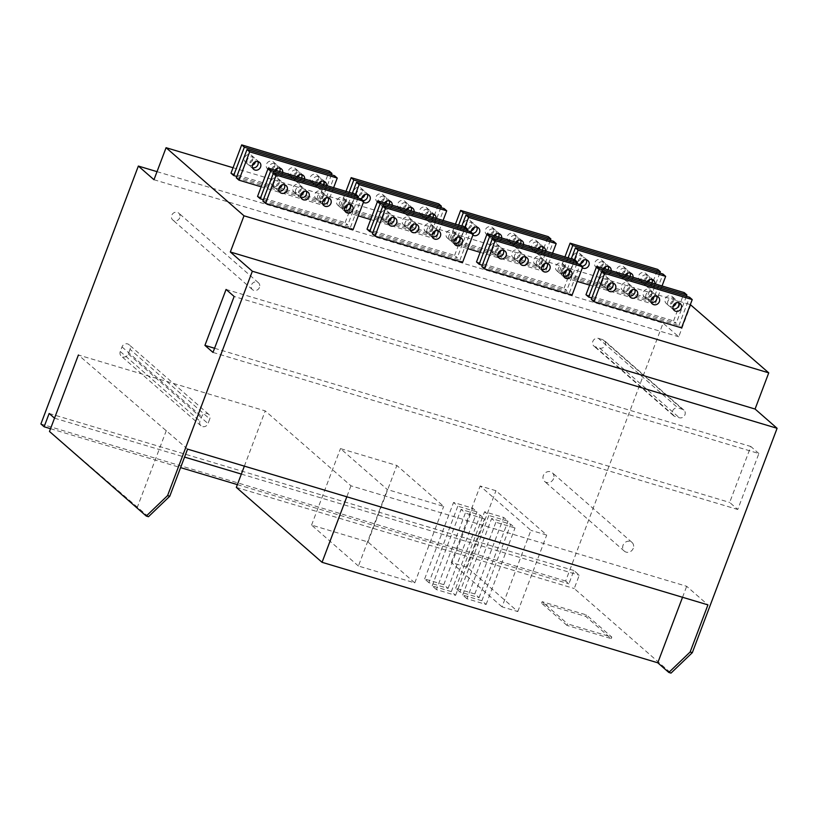<?xml version="1.0" encoding="UTF-8"?>
<svg xmlns="http://www.w3.org/2000/svg" width="818" height="818" viewBox="0 0 818 818"><rect width="100%" height="100%" fill="white"/><g stroke="black" fill="none" stroke-linecap="round" stroke-linejoin="round"><path stroke-width="0.61" stroke-dasharray="4.09 3.07" d="M690.821 304.756L678.725 336.771L663.101 323.12L565.647 581.025L568.868 583.837L573.899 570.524L579.267 575.218L574.246 588.531L671.016 673.112M758.879 453.54L750.822 446.495L729.676 502.436L737.744 509.481L758.879 453.54L234.132 296.484M226.075 289.439L750.822 446.495M212.997 352.425L737.744 509.481M214.572 348.264L729.676 502.436M54.52 418.172L184.561 457.088M241.361 474.082L579.267 575.218M49.152 413.468L573.899 570.524M187.567 449.133L78.395 354.981L265.236 410.902L350.963 485.82L686.68 586.301L707.938 604.88M244.367 466.127L265.236 410.902M148.457 516.71L49.489 431.475M50.542 428.704L180.584 467.62M237.373 484.624L568.868 583.837M565.647 581.025L40.9 423.969M236.33 487.395L574.246 588.531M358.417 566.025L311.566 525.084L367.936 541.956L414.777 582.897L358.417 566.025L387.323 489.532L340.472 448.591L396.842 465.462L443.683 506.403L387.323 489.532M436.434 589.594L432.18 585.872L451.321 591.608L455.575 595.33L436.434 589.594L465.34 513.101L461.076 509.379L480.227 515.115L484.481 518.837L465.34 513.101M466.976 598.745L462.712 595.023L481.863 600.749L486.117 604.471L466.976 598.745L495.882 522.242L491.618 518.52L510.759 524.256L515.023 527.978L495.882 522.242M428.898 582.682L424.644 578.96L443.785 584.686L448.039 588.408L428.898 582.682L457.804 506.178L453.55 502.456L472.692 508.193L476.945 511.915L457.804 506.178M459.941 591.966L455.677 588.244L474.818 593.97L479.082 597.692L459.941 591.966L488.837 515.473L484.583 511.751L503.724 517.477L507.988 521.199L488.837 515.473M502.017 606.833L451.27 562.487L467.058 567.211L517.804 611.567L502.017 606.833L530.923 530.34L480.176 485.994L495.964 490.718L546.71 535.064L530.923 530.34M566.966 625.392L541.577 603.193L585.811 616.435L611.21 638.633L566.966 625.392L567.549 623.868L542.15 601.67L586.394 614.911L611.792 637.099L567.549 623.868M157.025 171.657L663.101 323.12M179.756 217.741A4.56 4.121 -48.8 0 1 172.741 219.981A4.56 4.121 -48.8 0 1 171.729 215.338A4.56 4.121 -48.8 0 1 178.733 213.109A4.56 4.121 -48.8 0 1 179.756 217.741M598.439 338.376L602.815 339.685A4.56 4.121 -48.8 0 1 604.86 345.891A4.56 4.121 -48.8 0 1 599.635 348.1L595.259 346.791A4.56 4.121 -48.8 0 1 593.224 340.585A4.56 4.121 -48.8 0 1 598.439 338.376L678.142 408.039L682.529 409.348A4.56 4.121 -48.8 0 1 684.564 415.544A4.56 4.121 -48.8 0 1 679.349 417.763L674.962 416.454A4.56 4.121 -48.8 0 1 672.928 410.247A4.56 4.121 -48.8 0 1 678.142 408.039M130.031 349.317L128.303 353.908A4.56 4.121 -48.8 0 1 121.289 356.137A4.56 4.121 -48.8 0 1 120.277 351.505L122.005 346.914A4.56 4.121 -48.8 0 1 129.019 344.685A4.56 4.121 -48.8 0 1 130.031 349.317L209.745 418.98L208.007 423.571A4.56 4.121 -48.8 0 1 200.993 425.8A4.56 4.121 -48.8 0 1 199.981 421.168L201.709 416.577A4.56 4.121 -48.8 0 1 208.723 414.348A4.56 4.121 -48.8 0 1 209.745 418.98M553.561 478.632A5.798 5.245 -48.8 0 1 544.635 481.475A5.798 5.245 -48.8 0 1 543.346 475.575A5.798 5.245 -48.8 0 1 552.273 472.732A5.798 5.245 -48.8 0 1 553.561 478.632M633.265 548.295A5.798 5.245 -48.8 0 1 624.338 551.138A5.798 5.245 -48.8 0 1 623.05 545.238A5.798 5.245 -48.8 0 1 631.977 542.395A5.798 5.245 -48.8 0 1 633.265 548.295M259.459 287.404A4.56 4.121 -48.8 0 1 252.445 289.633A4.56 4.121 -48.8 0 1 251.433 285.001A4.56 4.121 -48.8 0 1 258.447 282.772A4.56 4.121 -48.8 0 1 259.459 287.404M153.978 179.715L678.725 336.771M233.048 167.741L690.331 304.603M537.518 264.93L540.177 267.261L452.599 241.044L449.941 238.723L537.518 264.93L548.213 236.627M646.997 297.701L649.656 300.022L562.078 273.805L559.42 271.484L646.997 297.701L657.692 269.398M261.187 186.811L326.546 206.371L323.887 204.05L334.582 175.747M236.31 177.833L323.887 204.05M257.558 196.412L345.145 222.629L347.803 224.95L263.396 199.684M367.037 229.173L454.614 255.39L457.272 257.711L372.865 232.445M476.516 261.944L564.093 288.151L566.751 290.482L482.344 265.216M585.985 294.705L673.562 320.922L676.22 323.243L591.823 297.977M230.993 173.191L318.57 199.408L321.229 201.729L236.821 176.463M589.614 285.104L654.973 304.664L652.314 302.343L564.727 276.136L567.385 278.457L577.242 281.402M480.135 252.343L545.494 271.903L542.835 269.582L455.258 243.365L457.916 245.686L467.773 248.641M262.875 201.054L350.452 227.271L353.11 229.592M481.822 266.586L569.41 292.803L572.058 295.124M591.302 299.347L678.879 325.564L681.537 327.885M372.354 233.825L459.931 260.032L462.589 262.353M370.666 219.572L436.014 239.132L433.366 236.811L345.779 210.604L348.437 212.925L358.294 215.87M428.049 232.169L430.708 234.49L343.12 208.283L340.472 205.952L428.049 232.169L438.745 203.866M459.931 260.032L470.626 231.729M454.614 255.39L465.309 227.087M467.446 230.778L457.272 257.711M440.882 207.557L430.708 234.49M443.09 220.431L436.014 239.132M433.366 236.811L444.062 208.508M340.472 205.952L345.983 191.371M349.153 192.322L343.12 208.283M355.503 194.224L348.437 212.925M345.779 210.604L352.333 193.273M651.302 302.404A4.56 4.121 -48.8 0 1 648.674 296.944A4.56 4.121 -48.8 0 1 656.721 296.198M624.819 271.474A4.56 4.121 -48.8 0 1 617.805 273.713A4.56 4.121 -48.8 0 1 616.792 269.071A4.56 4.121 -48.8 0 1 623.807 266.842A4.56 4.121 -48.8 0 1 624.819 271.474M626.537 275.339A4.56 4.121 -48.8 0 1 619.451 271.392A4.56 4.121 -48.8 0 1 627.672 273.14M633.06 277.292A4.56 4.121 -48.8 0 1 625.77 280.676A4.56 4.121 -48.8 0 1 625.32 274.981M630.024 276.382A4.56 4.121 -48.8 0 1 622.099 273.723A4.56 4.121 -48.8 0 1 630.157 272.977M651.384 294.695A4.56 4.121 -48.8 0 1 644.369 296.924A4.56 4.121 -48.8 0 1 643.357 292.292A4.56 4.121 -48.8 0 1 650.371 290.063A4.56 4.121 -48.8 0 1 651.384 294.695M651.128 299.92A4.56 4.121 -48.8 0 1 646.015 294.613A4.56 4.121 -48.8 0 1 654.236 296.361M432.354 236.872A4.56 4.121 -48.8 0 1 429.726 231.412A4.56 4.121 -48.8 0 1 437.773 230.666M454.246 243.427A4.56 4.121 -48.8 0 1 451.618 237.966A4.56 4.121 -48.8 0 1 459.675 237.22M410.462 230.318A4.56 4.121 -48.8 0 1 407.824 224.858A4.56 4.121 -48.8 0 1 415.881 224.112M388.56 223.764A4.56 4.121 -48.8 0 1 385.932 218.304A4.56 4.121 -48.8 0 1 393.99 217.568M350.452 227.271L361.147 198.968M322.875 204.111A4.56 4.121 -48.8 0 1 320.247 198.641A4.56 4.121 -48.8 0 1 328.304 197.905M344.777 210.666A4.56 4.121 -48.8 0 1 342.139 205.195A4.56 4.121 -48.8 0 1 350.196 204.459M300.983 197.557A4.56 4.121 -48.8 0 1 298.355 192.087A4.56 4.121 -48.8 0 1 306.402 191.351M279.091 191.003A4.56 4.121 -48.8 0 1 276.453 185.533A4.56 4.121 -48.8 0 1 284.511 184.796M569.41 292.803L580.095 264.5M541.833 269.643A4.56 4.121 -48.8 0 1 539.195 264.173A4.56 4.121 -48.8 0 1 547.252 263.437M563.725 276.187A4.56 4.121 -48.8 0 1 561.087 270.727A4.56 4.121 -48.8 0 1 569.144 269.991M519.931 263.089A4.56 4.121 -48.8 0 1 517.303 257.619A4.56 4.121 -48.8 0 1 525.36 256.883M498.039 256.535A4.56 4.121 -48.8 0 1 495.411 251.065A4.56 4.121 -48.8 0 1 503.459 250.328M678.879 325.564L689.574 297.261M673.194 308.959A4.56 4.121 -48.8 0 1 670.566 303.488A4.56 4.121 -48.8 0 1 678.623 302.752M629.41 295.85A4.56 4.121 -48.8 0 1 626.772 290.39A4.56 4.121 -48.8 0 1 634.829 289.644M607.508 289.296A4.56 4.121 -48.8 0 1 604.88 283.836A4.56 4.121 -48.8 0 1 612.938 283.089M646.711 278.028A4.56 4.121 -48.8 0 1 639.696 280.257A4.56 4.121 -48.8 0 1 638.684 275.625A4.56 4.121 -48.8 0 1 645.699 273.396A4.56 4.121 -48.8 0 1 646.711 278.028M648.439 281.893A4.56 4.121 -48.8 0 1 641.343 277.946A4.56 4.121 -48.8 0 1 649.564 279.695M654.962 283.846A4.56 4.121 -48.8 0 1 647.672 287.23A4.56 4.121 -48.8 0 1 647.212 281.525M651.915 282.936A4.56 4.121 -48.8 0 1 644.001 280.267A4.56 4.121 -48.8 0 1 652.048 279.531M673.286 301.249A4.56 4.121 -48.8 0 1 666.271 303.478A4.56 4.121 -48.8 0 1 665.249 298.846A4.56 4.121 -48.8 0 1 672.263 296.617A4.56 4.121 -48.8 0 1 673.286 301.249M673.03 306.474A4.56 4.121 -48.8 0 1 667.907 301.167A4.56 4.121 -48.8 0 1 676.128 302.916M405.871 205.952A4.56 4.121 -48.8 0 1 398.857 208.181A4.56 4.121 -48.8 0 1 397.845 203.549A4.56 4.121 -48.8 0 1 404.849 201.31A4.56 4.121 -48.8 0 1 405.871 205.952M427.763 212.496A4.56 4.121 -48.8 0 1 420.749 214.735A4.56 4.121 -48.8 0 1 419.736 210.093A4.56 4.121 -48.8 0 1 426.751 207.864A4.56 4.121 -48.8 0 1 427.763 212.496M383.969 199.398A4.56 4.121 -48.8 0 1 376.955 201.627A4.56 4.121 -48.8 0 1 375.943 196.995A4.56 4.121 -48.8 0 1 382.957 194.756A4.56 4.121 -48.8 0 1 383.969 199.398M362.077 192.843A4.56 4.121 -48.8 0 1 355.063 195.073A4.56 4.121 -48.8 0 1 354.051 190.441A4.56 4.121 -48.8 0 1 361.065 188.212A4.56 4.121 -48.8 0 1 362.077 192.843M318.57 199.408L329.265 171.105M296.392 173.181A4.56 4.121 -48.8 0 1 289.378 175.41A4.56 4.121 -48.8 0 1 288.365 170.778A4.56 4.121 -48.8 0 1 295.38 168.549A4.56 4.121 -48.8 0 1 296.392 173.181M318.284 179.735A4.56 4.121 -48.8 0 1 311.28 181.964A4.56 4.121 -48.8 0 1 310.257 177.332A4.56 4.121 -48.8 0 1 317.272 175.103A4.56 4.121 -48.8 0 1 318.284 179.735M274.5 166.627A4.56 4.121 -48.8 0 1 267.486 168.856A4.56 4.121 -48.8 0 1 266.474 164.224A4.56 4.121 -48.8 0 1 273.488 161.995A4.56 4.121 -48.8 0 1 274.5 166.627M252.609 160.072A4.56 4.121 -48.8 0 1 245.594 162.301A4.56 4.121 -48.8 0 1 244.572 157.669A4.56 4.121 -48.8 0 1 251.586 155.44A4.56 4.121 -48.8 0 1 252.609 160.072M449.941 238.723L455.452 224.132M515.34 238.713A4.56 4.121 -48.8 0 1 508.326 240.942A4.56 4.121 -48.8 0 1 507.313 236.31A4.56 4.121 -48.8 0 1 514.328 234.081A4.56 4.121 -48.8 0 1 515.34 238.713M537.242 245.267A4.56 4.121 -48.8 0 1 530.228 247.496A4.56 4.121 -48.8 0 1 529.205 242.864A4.56 4.121 -48.8 0 1 536.219 240.635A4.56 4.121 -48.8 0 1 537.242 245.267M493.448 232.159A4.56 4.121 -48.8 0 1 486.434 234.388A4.56 4.121 -48.8 0 1 485.422 229.756A4.56 4.121 -48.8 0 1 492.436 227.527A4.56 4.121 -48.8 0 1 493.448 232.159M471.557 225.604A4.56 4.121 -48.8 0 1 464.542 227.833A4.56 4.121 -48.8 0 1 463.52 223.202A4.56 4.121 -48.8 0 1 470.534 220.972A4.56 4.121 -48.8 0 1 471.557 225.604M559.42 271.484L564.931 256.903M602.917 264.92A4.56 4.121 -48.8 0 1 595.913 267.159A4.56 4.121 -48.8 0 1 594.89 262.527A4.56 4.121 -48.8 0 1 601.905 260.288A4.56 4.121 -48.8 0 1 602.917 264.92M581.025 258.376A4.56 4.121 -48.8 0 1 574.011 260.605A4.56 4.121 -48.8 0 1 572.999 255.973A4.56 4.121 -48.8 0 1 580.013 253.733A4.56 4.121 -48.8 0 1 581.025 258.376M604.645 268.785A4.56 4.121 -48.8 0 1 597.549 264.848A4.56 4.121 -48.8 0 1 605.77 266.586M611.169 270.738A4.56 4.121 -48.8 0 1 603.878 274.122A4.56 4.121 -48.8 0 1 603.428 268.427M608.132 269.828A4.56 4.121 -48.8 0 1 600.207 267.169A4.56 4.121 -48.8 0 1 608.265 266.423M629.492 288.14A4.56 4.121 -48.8 0 1 622.478 290.38A4.56 4.121 -48.8 0 1 621.465 285.738A4.56 4.121 -48.8 0 1 628.48 283.509A4.56 4.121 -48.8 0 1 629.492 288.14M629.236 293.365A4.56 4.121 -48.8 0 1 624.124 288.069A4.56 4.121 -48.8 0 1 632.345 289.807M407.589 209.807A4.56 4.121 -48.8 0 1 400.493 205.87A4.56 4.121 -48.8 0 1 408.724 207.608M429.481 216.361A4.56 4.121 -48.8 0 1 422.395 212.424A4.56 4.121 -48.8 0 1 430.616 214.163M385.697 203.253A4.56 4.121 -48.8 0 1 378.601 199.316A4.56 4.121 -48.8 0 1 386.822 201.064M361.822 198.058A4.56 4.121 -48.8 0 1 356.709 192.762A4.56 4.121 -48.8 0 1 364.93 194.51M331.402 174.796L321.229 201.729M298.12 177.046A4.56 4.121 -48.8 0 1 291.024 173.099A4.56 4.121 -48.8 0 1 299.245 174.847M320.012 183.6A4.56 4.121 -48.8 0 1 312.916 179.653A4.56 4.121 -48.8 0 1 321.137 181.402M276.218 170.492A4.56 4.121 -48.8 0 1 269.132 166.545A4.56 4.121 -48.8 0 1 277.353 168.293M252.353 165.297A4.56 4.121 -48.8 0 1 247.23 159.991A4.56 4.121 -48.8 0 1 255.451 161.739M458.632 225.083L452.599 241.044M550.361 240.328L540.177 267.261M517.068 242.578A4.56 4.121 -48.8 0 1 509.972 238.631A4.56 4.121 -48.8 0 1 518.193 240.38M538.96 249.132A4.56 4.121 -48.8 0 1 531.864 245.185A4.56 4.121 -48.8 0 1 540.095 246.934M495.166 236.024A4.56 4.121 -48.8 0 1 488.08 232.077A4.56 4.121 -48.8 0 1 496.301 233.825M471.301 230.829A4.56 4.121 -48.8 0 1 466.178 225.523A4.56 4.121 -48.8 0 1 474.409 227.271M568.101 257.854L562.078 273.805M659.829 273.089L649.656 300.022M580.77 263.59A4.56 4.121 -48.8 0 1 575.657 258.294A4.56 4.121 -48.8 0 1 583.878 260.042M582.365 267.854A4.56 4.121 -48.8 0 1 580.688 265.012M582.038 266.187A4.56 4.121 -48.8 0 1 578.316 260.615A4.56 4.121 -48.8 0 1 586.363 259.868M607.6 281.596A4.56 4.121 -48.8 0 1 600.586 283.826A4.56 4.121 -48.8 0 1 599.563 279.194A4.56 4.121 -48.8 0 1 606.578 276.954A4.56 4.121 -48.8 0 1 607.6 281.596M607.345 286.811A4.56 4.121 -48.8 0 1 602.222 281.515A4.56 4.121 -48.8 0 1 610.453 283.253M414.113 211.76A4.56 4.121 -48.8 0 1 406.822 215.144A4.56 4.121 -48.8 0 1 406.372 209.449M436.014 218.314A4.56 4.121 -48.8 0 1 428.724 221.698A4.56 4.121 -48.8 0 1 428.264 216.003M392.221 205.206A4.56 4.121 -48.8 0 1 384.93 208.59A4.56 4.121 -48.8 0 1 384.48 202.895M363.417 202.332A4.56 4.121 -48.8 0 1 361.74 199.48M333.611 187.67L326.546 206.371M304.644 178.999A4.56 4.121 -48.8 0 1 297.353 182.383A4.56 4.121 -48.8 0 1 296.893 176.678M326.535 185.553A4.56 4.121 -48.8 0 1 319.245 188.927A4.56 4.121 -48.8 0 1 318.795 183.232M282.742 172.445A4.56 4.121 -48.8 0 1 275.451 175.829A4.56 4.121 -48.8 0 1 275.001 170.124M464.982 226.985L457.916 245.686M552.559 253.202L545.494 271.903M523.592 244.531A4.56 4.121 -48.8 0 1 516.301 247.905A4.56 4.121 -48.8 0 1 515.841 242.21M545.483 251.085A4.56 4.121 -48.8 0 1 538.193 254.459A4.56 4.121 -48.8 0 1 537.743 248.764M501.7 237.977A4.56 4.121 -48.8 0 1 494.409 241.351A4.56 4.121 -48.8 0 1 493.949 235.656M472.886 235.093A4.56 4.121 -48.8 0 1 471.219 232.24M574.451 259.756L567.385 278.457M662.038 285.963L654.973 304.664M520.545 243.621A4.56 4.121 -48.8 0 1 512.63 240.952A4.56 4.121 -48.8 0 1 520.677 240.216M541.915 261.934A4.56 4.121 -48.8 0 1 534.9 264.163A4.56 4.121 -48.8 0 1 533.888 259.531A4.56 4.121 -48.8 0 1 540.892 257.302A4.56 4.121 -48.8 0 1 541.915 261.934M541.659 267.149A4.56 4.121 -48.8 0 1 536.536 261.852A4.56 4.121 -48.8 0 1 544.768 263.601M411.076 210.85A4.56 4.121 -48.8 0 1 403.151 208.191A4.56 4.121 -48.8 0 1 411.209 207.445M432.967 217.404A4.56 4.121 -48.8 0 1 425.053 214.745A4.56 4.121 -48.8 0 1 433.1 213.999M389.184 204.296A4.56 4.121 -48.8 0 1 381.26 201.637A4.56 4.121 -48.8 0 1 389.317 200.891M363.09 200.655A4.56 4.121 -48.8 0 1 359.368 195.083A4.56 4.121 -48.8 0 1 367.415 194.347M301.597 178.089A4.56 4.121 -48.8 0 1 293.682 175.42A4.56 4.121 -48.8 0 1 301.73 174.684M323.499 184.643A4.56 4.121 -48.8 0 1 315.574 181.974A4.56 4.121 -48.8 0 1 323.631 181.238M279.705 171.535A4.56 4.121 -48.8 0 1 271.781 168.866A4.56 4.121 -48.8 0 1 279.838 168.13M252.517 167.782A4.56 4.121 -48.8 0 1 249.889 162.322A4.56 4.121 -48.8 0 1 257.946 161.575M455.258 243.365L461.802 226.034M542.835 269.582L553.53 241.279M542.446 250.175A4.56 4.121 -48.8 0 1 534.522 247.506A4.56 4.121 -48.8 0 1 542.579 246.77M498.653 237.067A4.56 4.121 -48.8 0 1 490.728 234.398A4.56 4.121 -48.8 0 1 498.786 233.662M472.559 233.427A4.56 4.121 -48.8 0 1 468.837 227.844A4.56 4.121 -48.8 0 1 476.894 227.107M564.727 276.136L571.281 258.805M652.314 302.343L663.009 274.04M563.806 268.488A4.56 4.121 -48.8 0 1 556.792 270.717A4.56 4.121 -48.8 0 1 555.78 266.085A4.56 4.121 -48.8 0 1 562.794 263.856A4.56 4.121 -48.8 0 1 563.806 268.488M563.551 273.703A4.56 4.121 -48.8 0 1 558.438 268.406A4.56 4.121 -48.8 0 1 566.659 270.155M432.436 229.163A4.56 4.121 -48.8 0 1 425.421 231.402A4.56 4.121 -48.8 0 1 424.409 226.76A4.56 4.121 -48.8 0 1 431.423 224.531A4.56 4.121 -48.8 0 1 432.436 229.163M454.327 235.717A4.56 4.121 -48.8 0 1 447.313 237.946A4.56 4.121 -48.8 0 1 446.301 233.314A4.56 4.121 -48.8 0 1 453.315 231.085A4.56 4.121 -48.8 0 1 454.327 235.717M410.544 222.619A4.56 4.121 -48.8 0 1 403.53 224.848A4.56 4.121 -48.8 0 1 402.517 220.216A4.56 4.121 -48.8 0 1 409.532 217.977A4.56 4.121 -48.8 0 1 410.544 222.619M388.642 216.064A4.56 4.121 -48.8 0 1 381.638 218.294A4.56 4.121 -48.8 0 1 380.615 213.662A4.56 4.121 -48.8 0 1 387.63 211.433A4.56 4.121 -48.8 0 1 388.642 216.064M345.145 222.629L355.84 194.316M322.967 196.402A4.56 4.121 -48.8 0 1 315.952 198.631A4.56 4.121 -48.8 0 1 314.93 193.999A4.56 4.121 -48.8 0 1 321.944 191.77A4.56 4.121 -48.8 0 1 322.967 196.402M344.859 202.956A4.56 4.121 -48.8 0 1 337.844 205.185A4.56 4.121 -48.8 0 1 336.832 200.553A4.56 4.121 -48.8 0 1 343.846 198.324A4.56 4.121 -48.8 0 1 344.859 202.956M301.065 189.848A4.56 4.121 -48.8 0 1 294.051 192.077A4.56 4.121 -48.8 0 1 293.038 187.445A4.56 4.121 -48.8 0 1 300.053 185.216A4.56 4.121 -48.8 0 1 301.065 189.848M279.173 183.293A4.56 4.121 -48.8 0 1 272.159 185.522A4.56 4.121 -48.8 0 1 271.147 180.89A4.56 4.121 -48.8 0 1 278.161 178.661A4.56 4.121 -48.8 0 1 279.173 183.293M564.093 288.151L574.788 259.848M520.013 255.38A4.56 4.121 -48.8 0 1 512.998 257.609A4.56 4.121 -48.8 0 1 511.986 252.977A4.56 4.121 -48.8 0 1 519.001 250.748A4.56 4.121 -48.8 0 1 520.013 255.38M498.121 248.825A4.56 4.121 -48.8 0 1 491.107 251.054A4.56 4.121 -48.8 0 1 490.094 246.422A4.56 4.121 -48.8 0 1 497.109 244.193A4.56 4.121 -48.8 0 1 498.121 248.825M673.562 320.922L684.257 292.619M519.767 260.594A4.56 4.121 -48.8 0 1 514.645 255.298A4.56 4.121 -48.8 0 1 522.866 257.046M432.18 234.388A4.56 4.121 -48.8 0 1 427.068 229.091A4.56 4.121 -48.8 0 1 435.288 230.829M454.082 240.942A4.56 4.121 -48.8 0 1 448.959 235.635A4.56 4.121 -48.8 0 1 457.18 237.384M410.288 227.833A4.56 4.121 -48.8 0 1 405.166 222.537A4.56 4.121 -48.8 0 1 413.397 224.275M388.397 221.279A4.56 4.121 -48.8 0 1 383.274 215.983A4.56 4.121 -48.8 0 1 391.495 217.731M357.977 198.017L347.803 224.95M322.711 201.617A4.56 4.121 -48.8 0 1 317.589 196.32A4.56 4.121 -48.8 0 1 325.809 198.068M344.603 208.171A4.56 4.121 -48.8 0 1 339.49 202.874A4.56 4.121 -48.8 0 1 347.711 204.623M300.809 195.073A4.56 4.121 -48.8 0 1 295.697 189.766A4.56 4.121 -48.8 0 1 303.918 191.514M278.918 188.518A4.56 4.121 -48.8 0 1 273.805 183.212A4.56 4.121 -48.8 0 1 282.026 184.96M576.925 263.549L566.751 290.482M497.865 254.05A4.56 4.121 -48.8 0 1 492.753 248.744A4.56 4.121 -48.8 0 1 500.974 250.492M686.404 296.31L676.22 323.243M451.27 562.487L480.176 485.994M517.804 611.567L546.71 535.064M467.058 567.211L495.964 490.718M455.677 588.244L484.583 511.751M479.082 597.692L507.988 521.199M474.818 593.97L503.724 517.477M424.644 578.96L453.55 502.456M448.039 588.408L476.945 511.915M443.785 584.686L472.692 508.193M462.712 595.023L491.618 518.52M486.117 604.471L515.023 527.978M481.863 600.749L510.759 524.256M432.18 585.872L461.076 509.379M455.575 595.33L484.481 518.837M451.321 591.608L480.227 515.115M311.566 525.084L340.472 448.591M414.777 582.897L443.683 506.403M367.936 541.956L396.842 465.462M350.963 485.82L346.812 496.792M682.539 597.273L686.68 586.301M541.577 603.193L542.15 601.67M611.21 638.633L611.792 637.099M585.811 616.435L586.394 614.911M166.31 430.554L137.404 507.058M602.815 339.685L682.529 409.348M595.259 346.791L674.962 416.454M599.635 348.1L679.349 417.763M128.303 353.908L208.007 423.571M122.005 346.914L201.709 416.577M120.277 351.505L199.981 421.168M624.338 551.138L544.635 481.475M631.977 542.395L552.273 472.732M252.445 289.633L172.741 219.981M258.447 282.772L178.733 213.109M673.551 415.677L593.848 346.014M683.93 410.125L604.226 340.462M208.723 414.348L129.019 344.685M200.993 425.8L121.289 356.137M652.345 303.897L649.686 301.576M620.463 276.034L617.805 273.713M625.77 280.676L623.122 278.355M647.028 299.255L644.369 296.924M658.347 297.026L655.688 294.705M626.455 269.163L623.807 266.842M631.772 273.815L629.114 271.484M653.03 292.384L650.371 290.063M674.236 310.451L671.578 308.13M642.355 282.588L639.696 280.257M647.672 287.23L645.013 284.909M668.919 305.799L666.271 303.478M680.239 303.58L677.58 301.259M648.357 275.717L645.699 273.396M653.664 280.359L651.016 278.038M674.922 298.938L672.263 296.617M630.443 297.343L627.795 295.022M598.561 269.48L595.913 267.159M603.878 274.122L601.22 271.801M625.136 292.701L622.478 290.38M636.445 290.482L633.786 288.151M604.563 262.609L601.905 260.288M609.88 267.261L607.222 264.94M631.138 285.83L628.48 283.509M608.551 290.789L605.893 288.468M576.67 262.926L574.011 260.605M581.987 267.568L579.328 265.247M603.244 286.147L600.586 283.826M614.553 283.928L611.895 281.607M582.672 256.065L580.013 253.733M587.978 260.707L585.33 258.386M609.236 279.275L606.578 276.954M542.866 271.126L540.207 268.805M510.984 243.263L508.326 240.942M516.301 247.905L513.643 245.584M537.559 266.484L534.9 264.163M548.868 264.265L546.209 261.944M516.986 236.402L514.328 234.081M522.303 241.044L519.645 238.723M543.551 259.623L540.892 257.302M564.768 277.68L562.109 275.359M532.876 249.817L530.228 247.496M538.193 254.459L535.534 252.138M559.451 273.038L556.792 270.717M570.76 270.819L568.101 268.498M538.878 242.956L536.219 240.635M544.195 247.598L541.536 245.277M565.453 266.177L562.794 263.856M520.974 264.572L518.315 262.251M489.092 236.709L486.434 234.388M494.409 241.351L491.751 239.03M515.657 259.93L512.998 257.609M526.976 257.711L524.318 255.39M495.094 229.848L492.436 227.527M500.401 234.49L497.743 232.169M521.659 253.069L519.001 250.748M499.082 258.028L496.424 255.697M467.201 230.155L464.542 227.833M472.507 234.807L469.849 232.486M493.765 253.376L491.107 251.054M505.074 251.157L502.416 248.836M473.193 223.294L470.534 220.972M478.51 227.936L475.851 225.615M499.767 246.515L497.109 244.193M433.397 238.365L430.738 236.044M401.515 210.502L398.857 208.181M406.822 215.144L404.164 212.823M428.08 233.723L425.421 231.402M439.389 231.504L436.74 229.173M407.507 203.631L404.849 201.31M412.824 208.283L410.166 205.962M434.082 226.852L431.423 224.531M455.289 244.919L452.63 242.598M423.407 217.056L420.749 214.735M428.724 221.698L426.066 219.377M449.972 240.277L447.313 237.946M461.291 238.048L458.632 235.727M429.409 210.185L426.751 207.864M434.716 214.837L432.057 212.506M455.974 233.406L453.315 231.085M411.495 231.811L408.847 229.49M379.613 203.948L376.955 201.627M384.93 208.59L382.272 206.269M406.188 227.169L403.53 224.848M417.497 224.95L414.838 222.629M385.615 197.087L382.957 194.756M390.932 201.729L388.274 199.408M412.18 220.308L409.532 217.977M389.603 225.257L386.945 222.936M357.722 197.394L355.063 195.073M363.039 202.036L360.38 199.715M384.286 220.615L381.638 218.294M395.605 218.396L392.947 216.075M363.724 190.533L361.065 188.212M369.03 195.175L366.382 192.854M390.288 213.754L387.63 211.433M323.918 205.594L321.259 203.273M292.036 177.731L289.378 175.41M297.353 182.383L294.695 180.052M318.601 200.952L315.952 198.631M329.92 198.733L327.261 196.412M298.038 170.87L295.38 168.549M303.345 175.512L300.697 173.191M324.603 194.091L321.944 191.77M345.809 212.148L343.161 209.827M313.928 184.285L311.28 181.964M319.245 188.927L316.586 186.606M340.503 207.506L337.844 205.185M351.812 205.287L349.153 202.966M319.93 177.424L317.272 175.103M325.247 182.066L322.589 179.745M346.495 200.645L343.846 198.324M302.026 199.05L299.368 196.719M270.144 171.177L267.486 168.856M275.451 175.829L272.803 173.508M296.709 194.398L294.051 192.077M308.028 192.179L305.37 189.858M276.136 164.316L273.488 161.995M281.453 168.958L278.795 166.637M302.711 187.537L300.053 185.216M280.134 192.496L277.476 190.175M248.243 164.633L245.594 162.301M253.56 169.275L250.901 166.954M274.817 187.843L272.159 185.522M286.126 185.625L283.468 183.304M254.245 157.762L251.586 155.44M259.562 162.404L256.903 160.083M280.819 180.982L278.161 178.661"/><path stroke-width="1.23" d="M690.331 304.603L768.746 372.855L755.075 409.041L777.1 428.295L692.325 652.652L671.016 673.112L668.827 672.457L657.774 662.795L682.539 597.273M768.746 372.855L243.999 215.799L230.328 251.985L755.075 409.041M230.328 251.985L252.353 271.239L167.578 495.596L146.269 516.056L49.489 431.475L54.52 418.172L49.152 413.468L44.121 426.781L50.542 428.704M243.999 215.799L166.074 147.7L153.978 179.715L138.354 166.064L40.9 423.969L44.121 426.781M234.132 296.484L226.075 289.439L204.929 345.38L212.997 352.425L234.132 296.484M204.929 345.38L214.572 348.264M184.561 457.088L241.361 474.082L244.367 466.127M54.52 418.172L78.395 354.981M180.584 467.62L237.373 484.624M146.269 516.056L148.457 516.71L169.766 496.25L187.567 449.133L707.938 604.88L690.136 651.997L668.827 672.457M241.361 474.082L236.33 487.395L322.057 562.314L657.774 662.795M138.354 166.064L157.025 171.657M166.074 147.7L233.048 167.741M247.005 149.53L334.582 175.747L337.241 178.068L249.664 151.851L247.005 149.53L236.31 177.833L238.968 180.154L261.187 186.811M268.253 168.109L355.84 194.316L358.499 196.647L270.911 170.43L268.253 168.109L257.558 196.412L260.216 198.733L263.396 199.684M377.732 200.87L465.309 227.087L467.968 229.408L380.39 203.191L377.732 200.87L367.037 229.173L369.695 231.504L372.865 232.445M487.211 233.641L574.788 259.848L577.447 262.169L489.859 235.962L487.211 233.641L476.516 261.944L479.164 264.265L482.344 265.216M596.68 266.402L684.257 292.619L686.915 294.94L599.338 268.723L596.68 266.402L585.985 294.705L588.643 297.026L591.823 297.977M241.688 144.888L244.347 147.209L331.924 173.426L329.265 171.105L241.688 144.888L230.993 173.191L233.651 175.512L236.821 176.463M577.242 281.402L589.614 285.104M467.773 248.641L480.135 252.343M273.57 172.751L262.875 201.054L265.533 203.375L353.11 229.592L363.805 201.289L361.147 198.968L273.57 172.751L276.228 175.072L265.533 203.375M492.518 238.283L481.822 266.586L484.481 268.907L572.058 295.124L582.753 266.821L580.095 264.5L492.518 238.283L495.176 240.604L484.481 268.907M601.997 271.044L591.302 299.347L593.96 301.678L681.537 327.885L692.232 299.582L689.574 297.261L601.997 271.044L604.655 273.376L593.96 301.678M375.012 236.146L462.589 262.353L473.285 234.05L470.626 231.729L383.049 205.522L385.707 207.844L375.012 236.146L372.354 233.825L383.049 205.522M358.294 215.87L370.666 219.572M467.968 229.408L467.446 230.778M441.403 206.187L353.816 179.98L351.167 177.649L438.745 203.866L441.403 206.187L440.882 207.557M446.71 210.829L359.133 184.623L356.474 182.302L444.062 208.508L446.71 210.829L443.09 220.431M473.285 234.05L385.707 207.844M363.805 201.289L276.228 175.072M582.753 266.821L495.176 240.604M692.232 299.582L604.655 273.376M572.774 245.502L660.351 271.719L657.692 269.398L570.115 243.181L572.774 245.502L568.101 257.854M463.295 212.741L550.872 238.958L548.213 236.627L460.636 210.42L463.295 212.741L458.632 225.083M665.658 276.361L578.081 250.155L575.422 247.823L663.009 274.04L665.658 276.361L662.038 285.963M556.189 243.6L468.612 217.383L465.953 215.062L553.53 241.279L556.189 243.6L552.559 253.202M380.39 203.191L369.695 231.504M345.983 191.371L351.167 177.649M353.816 179.98L349.153 192.322M359.133 184.623L355.503 194.224M352.333 193.273L356.474 182.302M440.411 236.136A4.56 4.121 -48.8 0 1 433.397 238.365A4.56 4.121 -48.8 0 1 432.374 233.733A4.56 4.121 -48.8 0 1 439.389 231.504A4.56 4.121 -48.8 0 1 440.411 236.136M462.303 242.69A4.56 4.121 -48.8 0 1 455.289 244.919A4.56 4.121 -48.8 0 1 454.276 240.287A4.56 4.121 -48.8 0 1 461.291 238.048A4.56 4.121 -48.8 0 1 462.303 242.69M418.509 229.582A4.56 4.121 -48.8 0 1 411.495 231.811A4.56 4.121 -48.8 0 1 410.483 227.179A4.56 4.121 -48.8 0 1 417.497 224.95A4.56 4.121 -48.8 0 1 418.509 229.582M396.618 223.028A4.56 4.121 -48.8 0 1 389.603 225.257A4.56 4.121 -48.8 0 1 388.591 220.625A4.56 4.121 -48.8 0 1 395.605 218.396A4.56 4.121 -48.8 0 1 396.618 223.028M330.932 203.365A4.56 4.121 -48.8 0 1 323.918 205.594A4.56 4.121 -48.8 0 1 322.906 200.962A4.56 4.121 -48.8 0 1 329.92 198.733A4.56 4.121 -48.8 0 1 330.932 203.365M352.824 209.919A4.56 4.121 -48.8 0 1 345.809 212.148A4.56 4.121 -48.8 0 1 344.797 207.516A4.56 4.121 -48.8 0 1 351.812 205.287A4.56 4.121 -48.8 0 1 352.824 209.919M309.04 196.811A4.56 4.121 -48.8 0 1 302.026 199.05A4.56 4.121 -48.8 0 1 301.014 194.408A4.56 4.121 -48.8 0 1 308.028 192.179A4.56 4.121 -48.8 0 1 309.04 196.811M287.138 190.267A4.56 4.121 -48.8 0 1 280.134 192.496A4.56 4.121 -48.8 0 1 279.112 187.864A4.56 4.121 -48.8 0 1 286.126 185.625A4.56 4.121 -48.8 0 1 287.138 190.267M549.88 268.897A4.56 4.121 -48.8 0 1 542.866 271.126A4.56 4.121 -48.8 0 1 541.853 266.494A4.56 4.121 -48.8 0 1 548.868 264.265A4.56 4.121 -48.8 0 1 549.88 268.897M571.772 275.451A4.56 4.121 -48.8 0 1 564.768 277.68A4.56 4.121 -48.8 0 1 563.745 273.048A4.56 4.121 -48.8 0 1 570.76 270.819A4.56 4.121 -48.8 0 1 571.772 275.451M527.988 262.343A4.56 4.121 -48.8 0 1 520.974 264.572A4.56 4.121 -48.8 0 1 519.962 259.94A4.56 4.121 -48.8 0 1 526.976 257.711A4.56 4.121 -48.8 0 1 527.988 262.343M506.097 255.789A4.56 4.121 -48.8 0 1 499.082 258.028A4.56 4.121 -48.8 0 1 498.06 253.386A4.56 4.121 -48.8 0 1 505.074 251.157A4.56 4.121 -48.8 0 1 506.097 255.789M659.359 301.668A4.56 4.121 -48.8 0 1 652.345 303.897A4.56 4.121 -48.8 0 1 651.332 299.265A4.56 4.121 -48.8 0 1 658.347 297.026A4.56 4.121 -48.8 0 1 659.359 301.668M681.251 308.212A4.56 4.121 -48.8 0 1 674.236 310.451A4.56 4.121 -48.8 0 1 673.224 305.809A4.56 4.121 -48.8 0 1 680.239 303.58A4.56 4.121 -48.8 0 1 681.251 308.212M637.457 295.114A4.56 4.121 -48.8 0 1 630.443 297.343A4.56 4.121 -48.8 0 1 629.431 292.711A4.56 4.121 -48.8 0 1 636.445 290.482A4.56 4.121 -48.8 0 1 637.457 295.114M615.565 288.56A4.56 4.121 -48.8 0 1 608.551 290.789A4.56 4.121 -48.8 0 1 607.539 286.157A4.56 4.121 -48.8 0 1 614.553 283.928A4.56 4.121 -48.8 0 1 615.565 288.56M656.721 296.198A4.56 4.121 -48.8 0 1 651.302 302.404M627.672 273.14A4.56 4.121 -48.8 0 1 626.537 275.339M630.157 272.977A4.56 4.121 -48.8 0 1 630.024 276.382M654.236 296.361A4.56 4.121 -48.8 0 1 651.128 299.92M625.32 274.981A4.56 4.121 -48.8 0 1 633.06 277.292M437.773 230.666A4.56 4.121 -48.8 0 1 432.354 236.872M459.675 237.22A4.56 4.121 -48.8 0 1 454.246 243.427M415.881 224.112A4.56 4.121 -48.8 0 1 410.462 230.318M393.99 217.568A4.56 4.121 -48.8 0 1 388.56 223.764M328.304 197.905A4.56 4.121 -48.8 0 1 322.875 204.111M350.196 204.459A4.56 4.121 -48.8 0 1 344.777 210.666M306.402 191.351A4.56 4.121 -48.8 0 1 300.983 197.557M284.511 184.796A4.56 4.121 -48.8 0 1 279.091 191.003M547.252 263.437A4.56 4.121 -48.8 0 1 541.833 269.643M569.144 269.991A4.56 4.121 -48.8 0 1 563.725 276.187M525.36 256.883A4.56 4.121 -48.8 0 1 519.931 263.089M503.459 250.328A4.56 4.121 -48.8 0 1 498.039 256.535M678.623 302.752A4.56 4.121 -48.8 0 1 673.194 308.959M634.829 289.644A4.56 4.121 -48.8 0 1 629.41 295.85M612.938 283.089A4.56 4.121 -48.8 0 1 607.508 289.296M649.564 279.695A4.56 4.121 -48.8 0 1 648.439 281.893M652.048 279.531A4.56 4.121 -48.8 0 1 651.915 282.936M676.128 302.916A4.56 4.121 -48.8 0 1 673.03 306.474M647.212 281.525A4.56 4.121 -48.8 0 1 654.962 283.846M455.452 224.132L460.636 210.42M564.931 256.903L570.115 243.181M605.77 266.586A4.56 4.121 -48.8 0 1 604.645 268.785M608.265 266.423A4.56 4.121 -48.8 0 1 608.132 269.828M632.345 289.807A4.56 4.121 -48.8 0 1 629.236 293.365M603.428 268.427A4.56 4.121 -48.8 0 1 611.169 270.738M408.724 207.608A4.56 4.121 -48.8 0 1 407.589 209.807M430.616 214.163A4.56 4.121 -48.8 0 1 429.481 216.361M386.822 201.064A4.56 4.121 -48.8 0 1 385.697 203.253M364.93 194.51A4.56 4.121 -48.8 0 1 361.822 198.058M331.924 173.426L331.402 174.796M244.347 147.209L233.651 175.512M299.245 174.847A4.56 4.121 -48.8 0 1 298.12 177.046M321.137 181.402A4.56 4.121 -48.8 0 1 320.012 183.6M277.353 168.293A4.56 4.121 -48.8 0 1 276.218 170.492M255.451 161.739A4.56 4.121 -48.8 0 1 252.353 165.297M550.872 238.958L550.361 240.328M518.193 240.38A4.56 4.121 -48.8 0 1 517.068 242.578M540.095 246.934A4.56 4.121 -48.8 0 1 538.96 249.132M496.301 233.825A4.56 4.121 -48.8 0 1 495.166 236.024M474.409 227.271A4.56 4.121 -48.8 0 1 471.301 230.829M660.351 271.719L659.829 273.089M583.878 260.042A4.56 4.121 -48.8 0 1 580.77 263.59M580.688 265.012A4.56 4.121 -48.8 0 1 587.978 260.707A4.56 4.121 -48.8 0 1 582.365 267.854M586.363 259.868A4.56 4.121 -48.8 0 1 582.038 266.187M610.453 283.253A4.56 4.121 -48.8 0 1 607.345 286.811M406.372 209.449A4.56 4.121 -48.8 0 1 414.113 211.76M428.264 216.003A4.56 4.121 -48.8 0 1 436.014 218.314M384.48 202.895A4.56 4.121 -48.8 0 1 392.221 205.206M361.74 199.48A4.56 4.121 -48.8 0 1 369.03 195.175A4.56 4.121 -48.8 0 1 363.417 202.332M337.241 178.068L333.611 187.67M249.664 151.851L238.968 180.154M296.893 176.678A4.56 4.121 -48.8 0 1 304.644 178.999M318.795 183.232A4.56 4.121 -48.8 0 1 326.535 185.553M275.001 170.124A4.56 4.121 -48.8 0 1 282.742 172.445M260.574 167.046A4.56 4.121 -48.8 0 1 253.56 169.275A4.56 4.121 -48.8 0 1 252.547 164.643A4.56 4.121 -48.8 0 1 259.562 162.404A4.56 4.121 -48.8 0 1 260.574 167.046M468.612 217.383L464.982 226.985M515.841 242.21A4.56 4.121 -48.8 0 1 523.592 244.531M537.743 248.764A4.56 4.121 -48.8 0 1 545.483 251.085M493.949 235.656A4.56 4.121 -48.8 0 1 501.7 237.977M471.219 232.24A4.56 4.121 -48.8 0 1 478.51 227.936A4.56 4.121 -48.8 0 1 472.886 235.093M578.081 250.155L574.451 259.756M520.677 240.216A4.56 4.121 -48.8 0 1 520.545 243.621M544.768 263.601A4.56 4.121 -48.8 0 1 541.659 267.149M411.209 207.445A4.56 4.121 -48.8 0 1 411.076 210.85M433.1 213.999A4.56 4.121 -48.8 0 1 432.967 217.404M389.317 200.891A4.56 4.121 -48.8 0 1 389.184 204.296M367.415 194.347A4.56 4.121 -48.8 0 1 363.09 200.655M301.73 174.684A4.56 4.121 -48.8 0 1 301.597 178.089M323.631 181.238A4.56 4.121 -48.8 0 1 323.499 184.643M279.838 168.13A4.56 4.121 -48.8 0 1 279.705 171.535M257.946 161.575A4.56 4.121 -48.8 0 1 252.517 167.782M461.802 226.034L465.953 215.062M542.579 246.77A4.56 4.121 -48.8 0 1 542.446 250.175M498.786 233.662A4.56 4.121 -48.8 0 1 498.653 237.067M476.894 227.107A4.56 4.121 -48.8 0 1 472.559 233.427M571.281 258.805L575.422 247.823M566.659 270.155A4.56 4.121 -48.8 0 1 563.551 273.703M522.866 257.046A4.56 4.121 -48.8 0 1 519.767 260.594M435.288 230.829A4.56 4.121 -48.8 0 1 432.18 234.388M457.18 237.384A4.56 4.121 -48.8 0 1 454.082 240.942M413.397 224.275A4.56 4.121 -48.8 0 1 410.288 227.833M391.495 217.731A4.56 4.121 -48.8 0 1 388.397 221.279M358.499 196.647L357.977 198.017M270.911 170.43L260.216 198.733M325.809 198.068A4.56 4.121 -48.8 0 1 322.711 201.617M347.711 204.623A4.56 4.121 -48.8 0 1 344.603 208.171M303.918 191.514A4.56 4.121 -48.8 0 1 300.809 195.073M282.026 184.96A4.56 4.121 -48.8 0 1 278.918 188.518M489.859 235.962L479.164 264.265M577.447 262.169L576.925 263.549M500.974 250.492A4.56 4.121 -48.8 0 1 497.865 254.05M599.338 268.723L588.643 297.026M686.915 294.94L686.404 296.31M167.578 495.596L169.766 496.25M690.136 651.997L692.325 652.652M252.353 271.239L777.1 428.295M346.812 496.792L322.057 562.314"/></g></svg>
